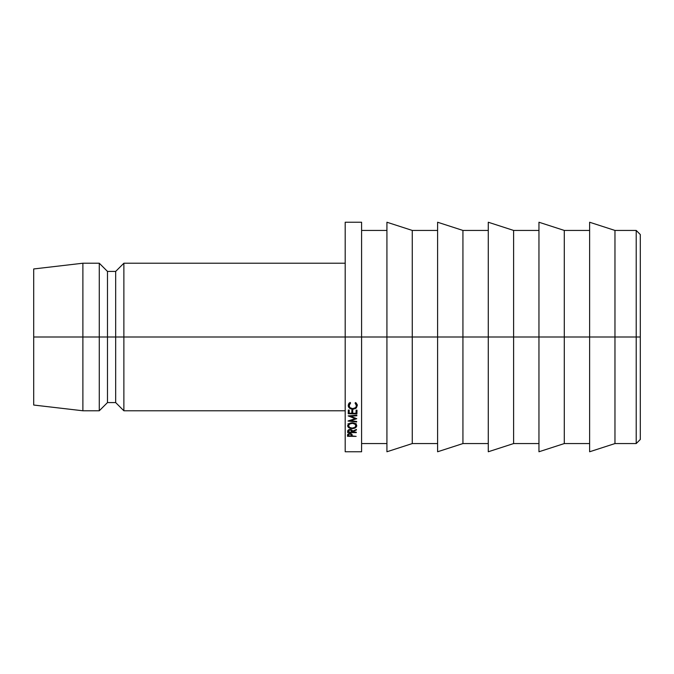 <?xml version="1.0" encoding="UTF-8"?>
<svg xmlns="http://www.w3.org/2000/svg" width="674" height="674" viewBox="0 0 674 674"><rect width="100%" height="100%" fill="white"/><g stroke="black" fill="none" stroke-linecap="round" stroke-linejoin="round"><path stroke-width="1.01" d="M636.205 337L640.3 337L640.3 234.535L640.3 337L636.205 337L636.205 230.432L636.205 337L614.966 337L636.205 337L636.205 443.568L636.205 337M345.198 263.222L123.873 263.222L115.675 271.42L107.478 271.42L99.28 263.222L82.885 263.222L33.7 268.96L33.7 337L82.885 337L82.885 263.222L82.885 337L99.28 337L99.28 263.222L99.28 337L107.478 337L107.478 271.42L107.478 337L115.675 337L115.675 271.42L115.675 337L123.873 337L123.873 263.222L123.873 337L345.198 337L345.198 222.235L345.198 337L386.927 337L386.927 222.235L386.927 337L412.269 337L412.269 230.432L412.269 337L437.603 337L437.603 222.235L437.603 337L462.937 337L462.937 230.432L462.937 337L488.279 337L488.279 222.235L488.279 337L513.613 337L513.613 230.432L513.613 337L538.956 337L538.956 222.235L538.956 337L564.29 337L564.29 230.432L564.29 337L589.624 337L589.624 222.235L614.966 230.432L614.966 337L614.966 230.432L636.205 230.432L640.3 234.535M589.624 222.235L589.624 337L614.966 337L361.593 337L361.593 222.235L361.593 337L33.7 337L33.7 405.04L33.7 268.96M345.198 410.778L123.873 410.778L123.873 337L123.873 410.778L115.675 402.58L115.675 337L115.675 402.58L107.478 402.58L107.478 337L107.478 402.58L99.28 410.778L99.28 337L99.28 410.778L82.885 410.778L82.885 337L82.885 410.778L33.7 405.04M345.198 451.765L345.198 337L345.198 451.765L361.593 451.765L361.593 337L361.593 451.765M356.858 415.184L356.841 415.757L350.581 416.262L356.757 418.714L350.438 420.803L356.672 421.452L356.656 421.983L348.011 421.014L355.198 418.63L348.163 415.892L356.858 415.184L356.841 415.757L350.581 416.262L356.757 418.714L350.438 420.803L356.672 421.452L356.656 421.983L348.011 421.014L355.198 418.63L348.163 415.892L356.858 415.184L356.841 415.757L356.841 415.184M349.208 410.045L349.124 413.17L351.794 413.213L351.879 410.087L352.763 410.104L352.679 413.229L356.015 413.28L356.099 410.154L356.993 410.171L356.891 413.87L348.222 413.735L348.315 410.028L349.208 410.045L349.124 413.17L351.794 413.213L351.879 410.087L352.763 410.104L352.679 413.229L356.015 413.28L356.099 410.154L356.993 410.171L356.891 413.87L348.222 413.735L348.315 410.028L349.208 410.045M347.7 430.998L349.292 429.507L351.938 430.071L352.35 431.25L356.42 429.448L356.394 430.012L352.325 431.798L356.319 432.202L356.302 432.632L347.632 432.539L347.7 430.998M356.361 424.679L356.757 425.825L355.341 427.847L352.148 428.597L348.888 427.746L347.641 425.749L349.056 423.634L352.291 422.817L355.535 423.761L356.361 424.679M357.245 404.745L356.436 407.863L353.471 409.194L349.368 408.065L348.214 405.478L348.702 403.768L350.109 402.429L350.615 403.001L349.208 404.813L349.469 406.742L350.109 407.728L352.704 408.629L355.417 407.719L356.108 406.793L356.327 404.889L355.063 403.077L355.586 402.521L357.245 404.745M347.557 434.915L348.534 433.753L350.699 433.635L352.089 434.486L352.173 435.952L356.158 436.381L347.489 436.297L347.557 434.915M386.927 451.765L386.927 337L386.927 451.765L412.269 443.568L412.269 337L412.269 443.568L437.603 443.568M437.603 451.765L437.603 337L437.603 451.765L462.937 443.568L462.937 337L462.937 443.568L488.279 443.568M488.279 451.765L488.279 337L488.279 451.765L513.613 443.568L513.613 337L513.613 443.568L538.956 443.568M538.956 451.765L538.956 337L538.956 451.765L564.29 443.568L564.29 337L564.29 443.568L589.624 443.568M589.624 451.765L589.624 337L589.624 451.765L614.966 443.568L614.966 337L614.966 443.568L636.205 443.568L640.3 439.465L640.3 337L640.3 439.465M352.089 434.486L352.173 435.952L356.158 436.381L347.489 436.297L347.691 434.401L349.924 433.534L352.089 434.486M352.173 434.974L352.173 435.952L352.173 434.974M351.331 435.16L350.632 434.073L349.191 434.056L348.391 435.909L351.28 435.943L351.331 435.16L349.907 433.534L348.424 435.092L348.424 433.803L348.391 435.909L348.391 433.82L348.391 435.909L351.28 435.943L351.339 433.795M355.586 402.521L357.33 405.613L355.746 408.427L352.628 409.236C349.789 408.907 348.323 407.652 348.214 405.478L350.109 402.429L350.615 403.001L349.107 405.529C349.275 407.408 350.472 408.436 352.704 408.629C355.046 408.41 356.293 407.399 356.445 405.605L355.063 403.077L355.586 402.521M356.445 403.153L356.445 405.605L356.445 403.153M349.107 403.086L349.107 405.529L349.107 403.086M349.368 405.529L348.492 404.189L349.107 405.301M352.628 408.621L352.628 409.236L352.628 408.621M355.746 407.416L355.746 408.427L355.746 407.416M356.445 405.335L357.127 404.349L356.445 405.335M352.148 428.597C349.343 428.386 347.843 427.434 347.641 425.749C348.02 423.929 349.562 422.952 352.291 422.817C355.088 423.095 356.58 424.106 356.757 425.825C356.369 427.577 354.836 428.496 352.148 428.597L352.148 428.125L352.148 428.597M355.341 424.603L356.201 423.735M348.054 423.668L348.888 424.502M355.51 423.533L354.81 424.216M355.872 425.833C355.687 424.342 354.49 423.508 352.275 423.331L352.275 422.817L352.275 423.331C349.983 423.533 348.736 424.334 348.534 425.741L348.534 424.115L348.534 425.741C348.753 427.19 349.958 427.99 352.157 428.125C354.431 427.965 355.67 427.198 355.872 425.833L355.872 424.022L355.872 425.833L354.853 424.072L352.275 423.331L349.595 424.072L348.534 425.741L349.579 427.434L352.157 428.125L354.81 427.442L355.872 425.833M356.394 430.012L352.325 431.798L352.325 430.812L352.317 432.152L356.319 432.202L356.302 432.632L347.632 432.539L347.826 430.433L350.059 429.439C351.777 429.683 352.536 430.29 352.35 431.25L356.42 429.448L356.394 430.012M356.302 432.202L356.302 432.632L356.302 432.202M352.317 430.711L352.317 432.152L352.317 430.711M351.474 431.25L350.775 430.029L349.317 430.012L348.534 432.11L351.424 432.144L351.474 431.25L350.042 429.439L348.568 431.192L348.568 429.734L348.534 432.11L348.534 429.751L348.534 432.11L351.424 432.144L351.474 429.827M352.679 410.508L352.679 413.229L352.679 410.508M349.124 410.449L349.124 413.17L349.124 410.449M348.289 410.997L349.124 411.014L348.289 410.997M351.853 411.056L352.679 411.064L351.853 411.056M356.074 411.115L356.891 411.123L356.891 413.87L356.917 410.163L356.891 411.123L356.074 411.115M350.581 415.698L350.581 416.262L350.581 415.698M355.198 418.63L355.198 418.006M356.672 421.452L356.656 421.983L356.656 421.452M350.438 420.214L350.438 420.803L350.438 420.214M538.956 222.235L564.29 230.432L589.624 230.432M488.279 222.235L513.613 230.432L538.956 230.432M437.603 222.235L462.937 230.432L488.279 230.432M386.927 222.235L412.269 230.432L437.603 230.432M361.593 230.432L386.927 230.432M345.198 222.235L361.593 222.235M361.593 443.568L386.927 443.568"/></g></svg>
